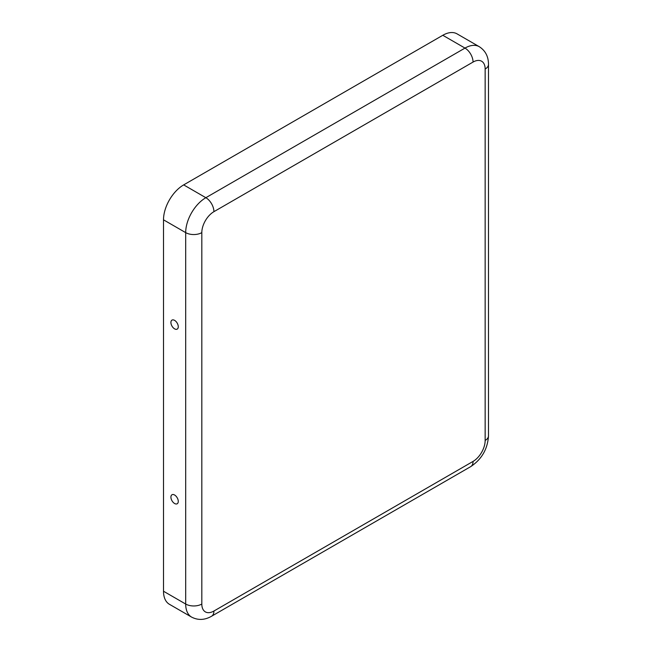 <?xml version="1.0" encoding="UTF-8"?>
<svg xmlns="http://www.w3.org/2000/svg" width="652" height="652" viewBox="0 0 652 652"><rect width="100%" height="100%" fill="white"/><g stroke="black" fill="none" stroke-linecap="round" stroke-linejoin="round"><path stroke-width="0.98" d="M178.273 501.38A5.208 3.007 -120 0 0 173.717 494.623A5.208 3.007 -120 0 0 170.914 497.126A5.208 3.007 -120 0 0 174.157 503.222A5.208 3.007 -120 0 0 178.167 502.333A5.208 3.007 -120 0 0 178.273 501.38M178.273 326.733A5.208 3.007 -120 0 0 173.717 319.977A5.208 3.007 -120 0 0 170.914 322.487A5.208 3.007 -120 0 0 174.157 328.575A5.208 3.007 -120 0 0 178.167 327.687A5.208 3.007 -120 0 0 178.273 326.733M473.059 461.412A17.115 9.878 -60 0 0 485.153 440.459L485.153 69.047A17.115 9.878 120 0 0 473.059 62.062L213.921 211.672A17.115 9.878 -60 0 0 201.818 232.625A11.41 6.585 180 0 1 185.69 232.625L163.505 219.822L163.505 591.234A28.517 16.463 120 0 0 169.414 604.29L191.59 617.094C198.053 620.435 204.704 620.158 211.558 616.246L470.695 466.636A11.41 6.585 60 0 0 473.059 461.412L213.921 611.03A11.41 6.585 60 0 1 211.558 616.246M163.505 219.822A28.517 16.463 -60 0 1 183.668 184.891L442.806 35.281A28.517 16.463 120 0 1 457.068 33.871L479.244 46.675A28.517 16.463 120 0 0 464.99 48.093L442.806 35.281M201.818 232.625L201.818 604.037A17.115 9.878 120 0 0 213.921 611.03M201.818 604.037A11.41 6.585 180 0 1 185.69 604.037A28.517 16.463 120 0 0 191.59 617.094M213.921 211.672A11.41 6.585 -120 0 0 205.853 197.703A28.517 16.463 -60 0 0 185.69 232.625L185.69 604.037L163.505 591.234M473.059 62.062A11.41 6.585 -120 0 0 464.99 48.093L205.853 197.703L183.668 184.891M485.153 440.459A11.41 6.585 0 0 0 488.495 435.805C487.663 449.024 481.73 459.301 470.695 466.636M485.153 69.047A11.41 6.585 0 0 0 488.495 64.393L488.495 435.805M479.244 46.675C485.373 50.603 488.454 56.504 488.495 64.393"/></g></svg>
